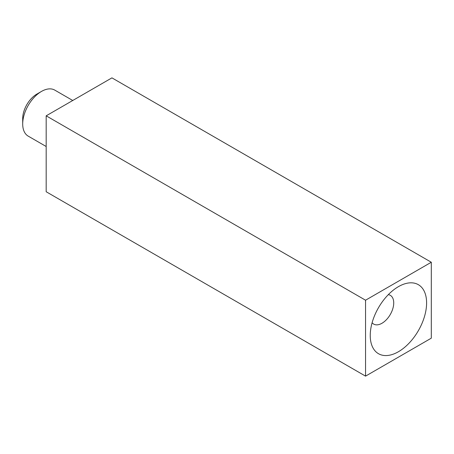 <?xml version="1.0" encoding="UTF-8"?>
<svg xmlns="http://www.w3.org/2000/svg" width="454" height="454" viewBox="0 0 454 454"><rect width="100%" height="100%" fill="white"/><g stroke="black" fill="none" stroke-linecap="round" stroke-linejoin="round"><path stroke-width="0.68" d="M372.11 322.737A16.605 9.585 120 0 0 373.682 324.082A16.605 9.585 120 0 0 381.984 323.259A16.605 9.585 120 0 0 392.835 308.629A16.605 9.585 120 0 0 390.287 295.321A16.605 9.585 120 0 0 388.34 294.635M398.425 286.656L398.425 286.656A39.85 23.006 120 0 0 370.243 335.461A39.85 23.006 120 0 0 398.425 351.731A39.85 23.006 120 0 0 426.601 302.92A39.85 23.006 120 0 0 398.425 286.656M72.748 100.487L54.769 90.108A26.57 15.34 120 0 0 41.484 91.424A26.57 15.34 120 0 0 22.7 123.965A26.57 15.34 120 0 0 28.205 136.126L46.183 146.506M41.484 91.424L36.791 94.137A19.925 11.503 120 0 0 22.7 118.539L22.7 123.965M46.183 115.827L46.183 191.753L365.549 376.133L431.3 338.173L431.3 262.247L111.934 77.867L46.183 115.827L365.549 300.213L365.549 376.133M431.3 262.247L365.549 300.213"/></g></svg>
